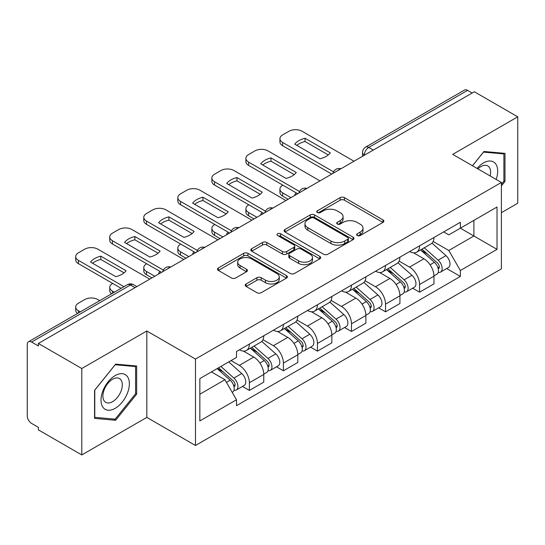 <?xml version="1.0" encoding="UTF-8"?>
<svg xmlns="http://www.w3.org/2000/svg" width="545" height="545" viewBox="0 0 545 545"><rect width="100%" height="100%" fill="white"/><g stroke="black" fill="none" stroke-linecap="round" stroke-linejoin="round"><path stroke-width="0.82" d="M357.22 235.529A2.119 1.226 0 0 0 360.218 235.529L382.971 222.387A3.032 1.751 0 0 0 383.864 221.154A3.032 1.751 0 0 0 382.971 219.914L344.426 197.658A3.032 1.751 0 0 0 340.141 197.658L317.388 210.799A2.119 1.226 0 0 0 316.761 211.664A2.119 1.226 0 0 0 317.388 212.53A2.119 1.226 0 0 0 320.385 212.53L323.328 210.826A9.694 5.593 0 0 1 337.035 210.826L340.25 212.679A9.694 5.593 0 0 1 343.084 216.638A9.694 5.593 0 0 1 340.25 220.596L337.3 222.299A2.119 1.226 0 0 0 336.681 223.164A2.119 1.226 0 0 0 337.3 224.029A2.119 1.226 0 0 0 340.298 224.029L343.248 222.326A9.694 5.593 0 0 1 356.955 222.326L360.163 224.179A9.694 5.593 0 0 1 363.004 228.137A9.694 5.593 0 0 1 360.163 232.095L357.22 233.798A2.119 1.226 0 0 0 356.6 234.663A2.119 1.226 0 0 0 357.22 235.529L357.22 233.798M246.122 283.965A3.032 1.751 0 0 0 245.23 285.205A3.032 1.751 0 0 0 246.122 286.438L256.933 292.685A3.032 1.751 0 0 0 261.219 292.685L286.493 278.093A3.032 1.751 0 0 0 287.378 276.86A3.032 1.751 0 0 0 286.493 275.62L247.941 253.364A3.032 1.751 0 0 0 243.656 253.364L218.382 267.956A3.032 1.751 0 0 0 217.496 269.189A3.032 1.751 0 0 0 218.382 270.429L231.448 277.97A3.032 1.751 0 0 0 235.733 277.97L246.544 271.723A3.032 1.751 0 0 0 247.437 270.49A3.032 1.751 0 0 0 246.544 269.25L240.066 265.51A8.1 4.68 0 0 1 237.695 262.206A8.1 4.68 0 0 1 242.695 257.88A8.1 4.68 0 0 1 251.524 258.895L276.908 273.549A8.1 4.68 0 0 1 279.278 276.86A8.1 4.68 0 0 1 274.278 281.179A8.1 4.68 0 0 1 265.449 280.164L261.219 277.725A3.032 1.751 0 0 0 256.933 277.725L246.122 283.965L246.122 286.438M195.478 359.066L146.823 330.978L81.798 368.515L38.375 343.452L474.327 91.758L517.75 116.821L452.731 154.364L501.386 182.452L195.478 359.066L195.478 445.49L501.386 268.876L501.386 182.452M323.539 254.229A3.032 1.751 0 0 0 327.824 254.229L353.099 239.637A3.032 1.751 0 0 0 353.984 238.403A3.032 1.751 0 0 0 353.099 237.164L314.547 214.907A3.032 1.751 0 0 0 310.262 214.907L284.994 229.5A3.032 1.751 0 0 0 284.102 230.733A3.032 1.751 0 0 0 284.994 231.972L323.539 254.229M278.447 235.985A2.119 1.226 0 0 1 280.6 236.285L280.6 233.764L319.792 256.395A3.032 1.751 0 0 1 320.678 257.628A3.032 1.751 0 0 1 319.792 258.868L294.525 273.454A3.032 1.751 0 0 1 290.24 273.454L251.688 251.197L251.688 248.724A3.032 1.751 0 0 0 250.802 249.964A3.032 1.751 0 0 0 251.688 251.197M251.688 248.724L262.506 242.484A3.032 1.751 0 0 1 266.784 242.484L282.419 251.511A3.032 1.751 0 0 0 286.704 251.511L293.878 247.369A3.032 1.751 0 0 0 294.763 246.129A3.032 1.751 0 0 0 293.878 244.896L277.603 235.495A2.119 1.226 0 0 1 276.983 234.629A2.119 1.226 0 0 1 278.291 233.498A2.119 1.226 0 0 1 280.6 233.764M81.798 368.515L81.798 454.939L38.375 429.869L38.375 427.348L31.617 423.445A6.172 3.563 -120 0 1 27.25 415.883L27.25 344.583A6.172 3.563 -120 0 1 28.531 341.756L127.373 284.694A6.172 3.563 60 0 1 130.453 285.001L31.617 342.062A6.172 3.563 -120 0 0 28.531 341.756M501.386 212.693L517.75 203.244L517.75 116.821M81.798 454.939L146.823 417.395L195.478 445.49M38.375 343.452L38.375 345.966L31.617 342.062M373.305 150.079L368.727 147.436A6.172 3.563 60 0 0 365.641 147.13L464.483 90.061A6.172 3.563 60 0 1 467.562 90.368L368.727 147.436A6.172 3.563 120 0 0 364.36 154.991L364.36 155.243M472.147 93.018L467.562 90.368M419.561 245.822A14.197 8.195 60 0 1 416.625 252.192L431.027 243.881A14.197 8.195 -120 0 0 433.963 237.504M399.124 261.103L409.527 267.111A14.197 8.195 60 0 1 419.561 284.497L433.963 276.179A14.197 8.195 -120 0 0 423.928 258.793L413.621 252.846M433.963 276.179L433.963 283.863L419.561 292.181L412.66 288.196M416.625 252.192A14.197 8.195 60 0 1 409.636 251.552M419.561 284.497L419.561 292.181M385.526 265.47A14.197 8.195 60 0 1 382.583 271.846L396.985 263.528A14.197 8.195 -120 0 0 399.928 257.158M378.618 307.843L385.526 311.829L399.928 303.517L399.928 295.833A14.197 8.195 -120 0 0 389.886 278.447L379.579 272.5M382.583 271.846A14.197 8.195 60 0 1 375.6 271.206M365.089 280.757L375.485 286.759A14.197 8.195 60 0 1 385.526 304.144L385.526 311.829M351.484 285.124A14.197 8.195 60 0 1 348.548 291.493L362.95 283.182A14.197 8.195 -120 0 0 365.886 276.812M344.583 327.497L351.484 331.483L365.886 323.171L365.886 315.487A14.197 8.195 -120 0 0 355.851 298.101L345.544 292.147M348.548 291.493A14.197 8.195 60 0 1 341.558 290.853M331.047 300.411L341.449 306.413A14.197 8.195 60 0 1 351.484 323.798L351.484 331.483M317.449 304.778A14.197 8.195 60 0 1 314.506 311.147L328.908 302.836A14.197 8.195 -120 0 0 331.851 296.46M310.541 347.151L317.449 351.137L331.851 342.819L331.851 335.134A14.197 8.195 -120 0 0 321.809 317.749L311.502 311.801M314.506 311.147A14.197 8.195 60 0 1 307.523 310.507M297.011 320.058L307.414 326.067A14.197 8.195 60 0 1 317.449 343.452L317.449 351.137M283.407 324.425A14.197 8.195 60 0 1 280.471 330.801L294.872 322.483A14.197 8.195 -120 0 0 297.808 316.114M276.506 366.799L283.407 370.784L297.808 362.473L297.808 354.788A14.197 8.195 -120 0 0 287.774 337.403L277.466 331.455M280.471 330.801A14.197 8.195 60 0 1 273.481 330.161M262.969 339.712L273.372 345.714A14.197 8.195 60 0 1 283.407 363.099L283.407 370.784M249.372 344.079A14.197 8.195 60 0 1 246.429 350.449L260.83 342.137A14.197 8.195 -120 0 0 263.773 335.768M242.464 386.453L249.372 390.438L263.773 382.127L263.773 374.442A14.197 8.195 -120 0 0 253.738 357.057L243.431 351.103M246.429 350.449A14.197 8.195 60 0 1 239.446 349.808M231.046 360.579L239.337 365.368A14.197 8.195 60 0 1 249.372 382.754L249.372 390.438M443.671 231.897L448.801 234.861L497.02 207.018L473.891 220.371L473.891 235.992L448.801 250.482L433.166 241.455M199.845 394.219L224.935 379.729L236.496 399.757L199.845 420.924L199.845 378.598L236.496 357.431L236.496 351.511L460.368 222.265L460.368 228.185L497.02 249.351L460.368 270.511L448.801 250.482M497.02 207.018L497.02 249.351M236.496 399.757L236.496 405.678L460.368 276.431L460.368 270.511M501.386 185.92L504.983 181.437L504.983 153.363L483.933 151.483L472.461 165.755M146.823 330.978L146.823 417.395M94.564 418.397L115.622 420.277L136.672 394.083L136.672 366.008L115.622 364.128L94.564 390.322L94.564 418.397M224.935 379.729L211.405 371.922M446.696 268.542L460.368 276.431M503.893 180.811L504.983 181.437M113.394 418.989L115.622 420.277M135.582 393.449L136.672 394.083M358.065 235.828L360.163 234.616A9.694 5.593 0 0 0 363.004 230.658L363.004 228.137M343.084 216.638L343.084 219.158A9.694 5.593 0 0 1 340.25 223.116L338.152 224.329M382.937 222.415L344.426 200.178A3.032 1.751 0 0 0 340.141 200.178L318.232 212.829M353.058 239.664L314.547 217.428A3.032 1.751 0 0 0 310.262 217.428L285.028 231.993M347.744 239.269A2.119 1.226 0 0 0 348.364 238.403A2.119 1.226 0 0 0 347.744 237.538L313.906 218A2.119 1.226 0 0 0 310.909 218L307.802 219.792A9.694 5.593 0 0 0 304.962 223.75A9.694 5.593 0 0 0 307.802 227.708L330.931 241.06A9.694 5.593 0 0 0 344.638 241.06L347.744 239.269L347.744 241.789A2.119 1.226 0 0 0 348.364 240.924L348.364 238.403M304.962 223.75L304.962 226.27A9.694 5.593 0 0 0 307.802 230.228L307.802 227.708M347.744 241.789L344.638 243.581A9.694 5.593 0 0 1 330.931 243.581L307.802 230.228M251.729 251.225L262.506 245.005L262.506 242.484M294.763 246.129L294.763 248.649A3.032 1.751 0 0 1 293.878 249.883L286.704 254.031A3.032 1.751 0 0 1 282.419 254.031L266.784 245.005A3.032 1.751 0 0 0 262.506 245.005M280.6 236.285L319.752 258.889M298.646 260.878A8.1 4.68 0 0 0 307.475 261.886A8.1 4.68 0 0 0 312.476 257.567A8.1 4.68 0 0 0 310.105 254.263L301.16 249.099A3.032 1.751 0 0 0 296.875 249.099L289.702 253.241A3.032 1.751 0 0 0 288.816 254.474A3.032 1.751 0 0 0 289.702 255.714L298.646 260.878L298.646 263.392A8.1 4.68 0 0 0 307.475 264.407A8.1 4.68 0 0 0 312.476 260.088L312.476 257.567M288.816 254.474L288.816 256.995A3.032 1.751 0 0 0 289.702 258.235L289.702 255.714M298.646 263.392L289.702 258.235M279.278 276.86L279.278 279.374A8.1 4.68 0 0 1 274.278 283.7A8.1 4.68 0 0 1 265.449 282.685L261.219 280.239A3.032 1.751 0 0 0 256.933 280.239L246.156 286.466M237.695 262.206L237.695 264.727A8.1 4.68 0 0 0 240.066 268.031L240.066 265.51M246.51 271.751L240.066 268.031M286.452 278.113L247.941 255.884A3.032 1.751 0 0 0 243.656 255.884L218.422 270.449M420.549 249.923L434.419 262.302A7.712 4.455 60 0 1 436.838 274.23L433.963 275.893M295.519 194.987L294.777 194.558A19.286 11.132 -0 0 1 296.276 192.91M420.917 250.257L427.444 254.025M282.862 185.164L282.644 185.293A9.258 5.348 -0 0 0 279.932 189.067A9.258 5.348 -0 0 0 282.644 192.848L290.935 197.637M421.946 249.12L437.383 262.888A3.706 2.139 60 0 1 438.541 268.617A3.706 2.139 60 0 1 438.207 268.753M424.255 247.784L438.126 260.163A7.712 4.455 60 0 1 440.551 272.091A7.712 4.455 60 0 1 438.221 272.337M431.987 243.145L445.98 255.625A7.712 4.455 60 0 1 448.406 267.554L440.551 272.091M288.101 199.272L282.644 196.125A9.258 5.348 180 0 1 279.932 192.344L279.932 189.067M328.274 154.944L305.03 141.523A19.286 11.132 180 0 0 296.807 145.345M331.741 174.08L282.644 145.733A9.258 5.348 180 0 1 279.932 141.952L279.932 138.682A9.258 5.348 -0 0 0 282.644 142.456L282.644 145.733M305.03 138.253A19.286 11.132 180 0 0 294.777 144.173L320.044 158.758A19.286 11.132 180 0 0 330.304 152.838L305.03 138.253L305.03 141.523M353.998 161.231L302.066 131.25A9.258 5.348 -0 0 0 288.973 131.25L282.644 134.901A9.258 5.348 -0 0 0 279.932 138.682M333.547 171.845L282.644 142.456M386.507 269.577L400.377 281.956A7.712 4.455 60 0 1 402.803 293.884L399.921 295.547M261.477 214.641L260.735 214.212A19.286 11.132 -0 0 1 262.24 212.564M386.875 269.904L393.408 273.679M248.827 204.818L248.609 204.94A9.258 5.348 -0 0 0 245.897 208.721A9.258 5.348 -0 0 0 248.609 212.502L256.899 217.285M387.911 268.774L403.341 282.542A3.706 2.139 60 0 1 404.506 288.271A3.706 2.139 60 0 1 404.165 288.4M390.22 267.438L404.09 279.817A7.712 4.455 60 0 1 406.509 291.745A7.712 4.455 60 0 1 404.179 291.991M397.952 262.792L411.945 275.279A7.712 4.455 60 0 1 414.364 287.208L406.509 291.745M254.059 218.927L248.609 215.779A9.258 5.348 180 0 1 245.897 211.998L245.897 208.721M352.472 289.231L366.342 301.61A7.712 4.455 60 0 1 368.761 313.538L365.886 315.201M227.442 234.296L226.7 233.866A19.286 11.132 -0 0 1 228.205 232.211M352.84 289.559L359.366 293.326M214.791 224.465L214.566 224.595A9.258 5.348 -0 0 0 211.855 228.375A9.258 5.348 -0 0 0 214.566 232.15L222.857 236.939M353.869 288.421L369.306 302.196A3.706 2.139 60 0 1 370.464 307.918A3.706 2.139 60 0 1 370.13 308.054M356.178 287.086L370.048 299.464A7.712 4.455 60 0 1 372.473 311.393A7.712 4.455 60 0 1 370.144 311.645M363.917 282.446L377.903 294.934A7.712 4.455 60 0 1 380.328 306.862L372.473 311.393M220.023 238.574L214.566 235.426A9.258 5.348 180 0 1 211.855 231.652L211.855 228.375M496.141 179.428A20.056 11.581 120 0 0 495.773 164.025A20.056 11.581 120 0 0 477.066 168.419M490.139 175.967A13.734 7.93 120 0 0 489.321 167.356A13.734 7.93 120 0 0 487.775 165.925A13.734 7.93 120 0 0 477.897 168.895M472.501 165.782L483.497 152.103L503.893 153.928L503.893 181.131L501.386 184.251M502.544 153.145L503.893 153.928M127.462 376.67A20.056 11.581 120 0 0 108.094 381.861A20.056 11.581 120 0 0 102.903 407.231A20.056 11.581 120 0 0 122.271 402.04A20.056 11.581 120 0 0 127.462 376.67M121.01 379.994A13.734 7.93 120 0 0 119.464 378.564A13.734 7.93 120 0 0 106.691 384.974A13.734 7.93 120 0 0 104.19 400.922A13.734 7.93 120 0 0 105.737 402.353A13.734 7.93 120 0 0 118.51 395.943A13.734 7.93 120 0 0 121.01 379.994M115.179 419.153L94.782 417.327L94.782 390.125L115.179 364.748L135.582 366.567L135.582 393.769L115.179 419.153M134.233 365.79L135.582 366.567M294.232 174.598L270.994 161.177A19.286 11.132 180 0 0 262.765 164.992M297.699 193.727L248.609 165.387A9.258 5.348 180 0 1 245.897 161.606L245.897 158.329A9.258 5.348 -0 0 0 248.609 162.11L248.609 165.387M270.994 157.9A19.286 11.132 180 0 0 260.735 163.82L286.009 178.413A19.286 11.132 180 0 0 296.262 172.493L270.994 157.9L270.994 161.177M319.956 180.879L268.024 150.897A9.258 5.348 -0 0 0 254.937 150.897L248.609 154.555A9.258 5.348 -0 0 0 245.897 158.329M299.512 191.499L248.609 162.11M260.197 194.252L236.952 180.831A19.286 11.132 180 0 0 228.73 184.646M263.664 213.381L214.566 185.041A9.258 5.348 180 0 1 211.855 181.26L211.855 177.983A9.258 5.348 -0 0 0 214.566 181.764L214.566 185.041M236.952 177.554A19.286 11.132 180 0 0 226.7 183.474L251.974 198.067A19.286 11.132 180 0 0 262.227 192.147L236.952 177.554L236.952 180.831M285.921 200.533L233.989 170.551A9.258 5.348 -0 0 0 220.895 170.551L214.566 174.202A9.258 5.348 -0 0 0 211.855 177.983M265.47 211.153L214.566 181.764M318.43 308.879L332.3 321.257A7.712 4.455 60 0 1 334.725 333.186L331.844 334.848M193.407 253.943L192.658 253.514A19.286 11.132 -0 0 1 194.163 251.865M318.798 309.213L325.331 312.98M180.749 244.119L180.531 244.249A9.258 5.348 -0 0 0 177.82 248.023A9.258 5.348 -0 0 0 180.531 251.804L188.822 256.593M319.833 308.075L335.264 321.843A3.706 2.139 60 0 1 336.428 327.572A3.706 2.139 60 0 1 336.088 327.709M322.143 306.74L336.013 319.118A7.712 4.455 60 0 1 338.431 331.047A7.712 4.455 60 0 1 336.102 331.292M329.875 302.1L343.868 314.581A7.712 4.455 60 0 1 346.286 326.51L338.431 331.047M185.988 258.228L180.531 255.08A9.258 5.348 180 0 1 177.82 251.299L177.82 248.023M284.395 328.533L298.265 340.911A7.712 4.455 60 0 1 300.683 352.84L297.808 354.502M159.365 273.597L158.622 273.168A19.286 11.132 -0 0 1 160.128 271.519M284.762 328.86L291.289 332.634M146.714 263.773L146.496 263.896A9.258 5.348 -0 0 0 143.785 267.677A9.258 5.348 -0 0 0 146.496 271.458L154.787 276.24M285.791 327.729L301.228 341.497A3.706 2.139 60 0 1 302.386 347.226A3.706 2.139 60 0 1 302.053 347.356M288.101 326.394L301.971 338.772A7.712 4.455 60 0 1 304.396 350.701A7.712 4.455 60 0 1 302.066 350.946M295.84 321.748L309.826 334.235A7.712 4.455 60 0 1 312.251 346.164L304.396 350.701M151.946 277.882L146.496 274.734A9.258 5.348 180 0 1 143.785 270.954L143.785 267.677M250.353 348.187L264.223 360.565A7.712 4.455 60 0 1 266.648 372.494L263.766 374.156M250.72 348.514L257.254 352.281M112.672 283.42L112.454 283.55A9.258 5.348 -0 0 0 109.743 287.331A9.258 5.348 -0 0 0 112.454 291.105L114.355 292.209M251.756 347.376L267.186 361.151A3.706 2.139 60 0 1 268.351 366.874A3.706 2.139 60 0 1 268.011 367.01M254.065 346.041L267.936 358.419A7.712 4.455 60 0 1 270.354 370.348A7.712 4.455 60 0 1 268.024 370.6M261.798 341.402L275.79 353.889A7.712 4.455 60 0 1 278.209 365.818L270.354 370.348M111.589 293.803A9.258 5.348 180 0 1 109.743 290.608L109.743 287.331M226.161 213.899L202.917 200.478A19.286 11.132 180 0 0 194.688 204.3M229.622 233.035L180.531 204.688A9.258 5.348 180 0 1 177.82 200.907L177.82 197.637A9.258 5.348 -0 0 0 180.531 201.412L180.531 204.688M202.917 197.208A19.286 11.132 180 0 0 192.658 203.128L217.932 217.714A19.286 11.132 180 0 0 228.185 211.794L202.917 197.208L202.917 200.478M251.879 220.187L199.954 190.205A9.258 5.348 -0 0 0 186.86 190.205L180.531 193.857A9.258 5.348 -0 0 0 177.82 197.637M231.434 230.801L180.531 201.412M192.119 233.553L168.875 220.132A19.286 11.132 180 0 0 160.652 223.947M195.587 252.682L146.496 224.342A9.258 5.348 180 0 1 143.785 220.561L143.785 217.285A9.258 5.348 -0 0 0 146.496 221.066L146.496 224.342M168.875 216.856A19.286 11.132 180 0 0 158.622 222.776L183.897 237.368A19.286 11.132 180 0 0 194.149 231.448L168.875 216.856L168.875 220.132M217.843 239.834L165.912 209.852A9.258 5.348 -0 0 0 152.818 209.852L146.496 213.511A9.258 5.348 -0 0 0 143.785 217.285M197.392 250.455L146.496 221.066M158.084 253.207L134.84 239.786A19.286 11.132 180 0 0 126.61 243.601M161.545 272.337L112.454 243.997A9.258 5.348 180 0 1 109.743 240.216L109.743 236.939A9.258 5.348 -0 0 0 112.454 240.72L112.454 243.997M134.84 236.51A19.286 11.132 180 0 0 124.58 242.43L149.855 257.022A19.286 11.132 180 0 0 160.114 251.102L134.84 236.51L134.84 239.786M183.801 259.488L131.876 229.506A9.258 5.348 -0 0 0 118.783 229.506L112.454 233.158A9.258 5.348 -0 0 0 109.743 236.939M163.357 270.109L112.454 240.72M217.162 368.597L230.188 380.212A7.712 4.455 60 0 1 232.606 392.141L232.225 392.366M217.298 368.515L223.212 371.935M99.735 300.649L97.834 299.546A9.258 5.348 -0 0 0 84.748 299.546L78.419 303.204A9.258 5.348 -0 0 0 75.707 306.978A9.258 5.348 -0 0 0 78.419 310.759L80.319 311.856M218.565 367.786L233.151 380.798A3.706 2.139 60 0 1 234.316 386.528A3.706 2.139 60 0 1 233.975 386.664M220.875 366.451L233.894 378.073A7.712 4.455 60 0 1 236.319 390.002A7.712 4.455 60 0 1 233.989 390.247M228.73 361.921L241.755 373.536A7.712 4.455 60 0 1 244.174 385.465L236.319 390.002M77.547 313.457A9.258 5.348 180 0 1 75.707 310.255L75.707 306.978M124.042 272.854L100.798 259.434A19.286 11.132 180 0 0 92.575 263.255M121.119 288.298L78.419 263.644A9.258 5.348 180 0 1 75.707 259.863L75.707 256.593A9.258 5.348 -0 0 0 78.419 260.367L78.419 263.644M100.798 256.164A19.286 11.132 180 0 0 90.545 262.084L115.819 276.676A19.286 11.132 180 0 0 126.072 270.749L100.798 256.164L100.798 259.434M149.766 279.142L97.834 249.16A9.258 5.348 -0 0 0 84.748 249.16L78.419 252.812A9.258 5.348 -0 0 0 75.707 256.593M123.953 286.663L78.419 260.367M364.578 155.121L364.36 154.991A6.172 3.563 0 0 1 362.554 152.471L362.554 156.286M283.407 363.099L297.808 354.788M317.449 343.452L331.851 335.134M351.484 323.798L365.886 315.487M385.526 304.144L399.928 295.833M249.372 382.754L263.773 374.442M239.337 365.368L253.738 357.057M273.372 345.714L287.774 337.403M307.414 326.067L321.809 317.749M341.449 306.413L355.851 298.101M375.485 286.759L389.886 278.447M409.527 267.111L423.928 258.793M340.414 169.073A6.172 3.563 120 0 0 337.689 170.646M306.372 188.727A6.172 3.563 120 0 0 303.647 190.294M272.337 208.374A6.172 3.563 120 0 0 269.611 209.948M238.294 228.028A6.172 3.563 120 0 0 235.569 229.602M204.259 247.682A6.172 3.563 120 0 0 201.534 249.249M170.217 267.329A6.172 3.563 120 0 0 167.492 268.903M135.037 287.644L130.453 285.001A6.172 3.563 120 0 1 133.539 284.694A6.172 6.172 0 0 0 127.373 284.694M360.163 234.616L360.163 232.095M337.3 224.029L337.3 222.299M340.25 223.116L340.25 220.596M317.388 212.53L317.388 210.799M340.141 200.178L340.141 197.658M344.426 200.178L344.426 197.658M382.971 222.387L382.971 219.914M284.994 231.972L284.994 229.5M310.262 217.428L310.262 214.907M314.547 217.428L314.547 214.907M353.099 239.637L353.099 237.164M330.931 243.581L330.931 241.06M344.638 243.581L344.638 241.06M266.784 245.005L266.784 242.484M282.419 254.031L282.419 251.511M286.704 254.031L286.704 251.511M293.878 249.883L293.878 247.369M319.792 258.868L319.792 256.395M256.933 280.239L256.933 277.725M261.219 280.239L261.219 277.725M265.449 282.685L265.449 280.164M246.544 271.723L246.544 269.25M218.382 270.429L218.382 267.956M243.656 255.884L243.656 253.364M247.941 255.884L247.941 253.364M286.493 278.093L286.493 275.62M434.419 262.302L430.094 264.802M439.311 266.921L437.921 267.724M445.98 255.625L438.126 260.163M282.644 196.125L282.644 192.848M400.377 281.956L396.052 284.449M405.269 286.575L403.879 287.378M411.945 275.279L404.09 279.817M248.609 215.779L248.609 212.502M366.342 301.61L362.016 304.103M371.234 306.222L369.844 307.026M377.903 294.934L370.048 299.464M214.566 235.426L214.566 232.15M332.3 321.257L327.974 323.757M337.192 325.876L335.802 326.68M343.868 314.581L336.013 319.118M180.531 255.08L180.531 251.804M298.265 340.911L293.939 343.404M303.156 345.53L301.767 346.334M309.826 334.235L301.971 338.772M146.496 274.734L146.496 271.458M264.223 360.565L259.904 363.059M269.121 365.177L267.724 365.981M275.79 353.889L267.936 358.419M112.454 293.305L112.454 291.105M230.188 380.212L226.454 382.365M235.079 384.831L233.689 385.635M241.755 373.536L233.894 378.073M78.419 312.953L78.419 310.759M340.938 168.766A6.172 6.172 0 0 0 333.015 173.344M306.896 188.42A6.172 6.172 0 0 0 298.98 192.991M272.861 208.074A6.172 6.172 0 0 0 264.938 212.645M238.819 227.721A6.172 6.172 0 0 0 230.903 232.299M204.784 247.376A6.172 6.172 0 0 0 196.861 251.947M170.742 267.03A6.172 6.172 0 0 0 162.826 271.601M136.843 286.602L133.539 284.694M365.641 147.13A6.172 6.172 0 0 0 362.554 152.471"/></g></svg>
